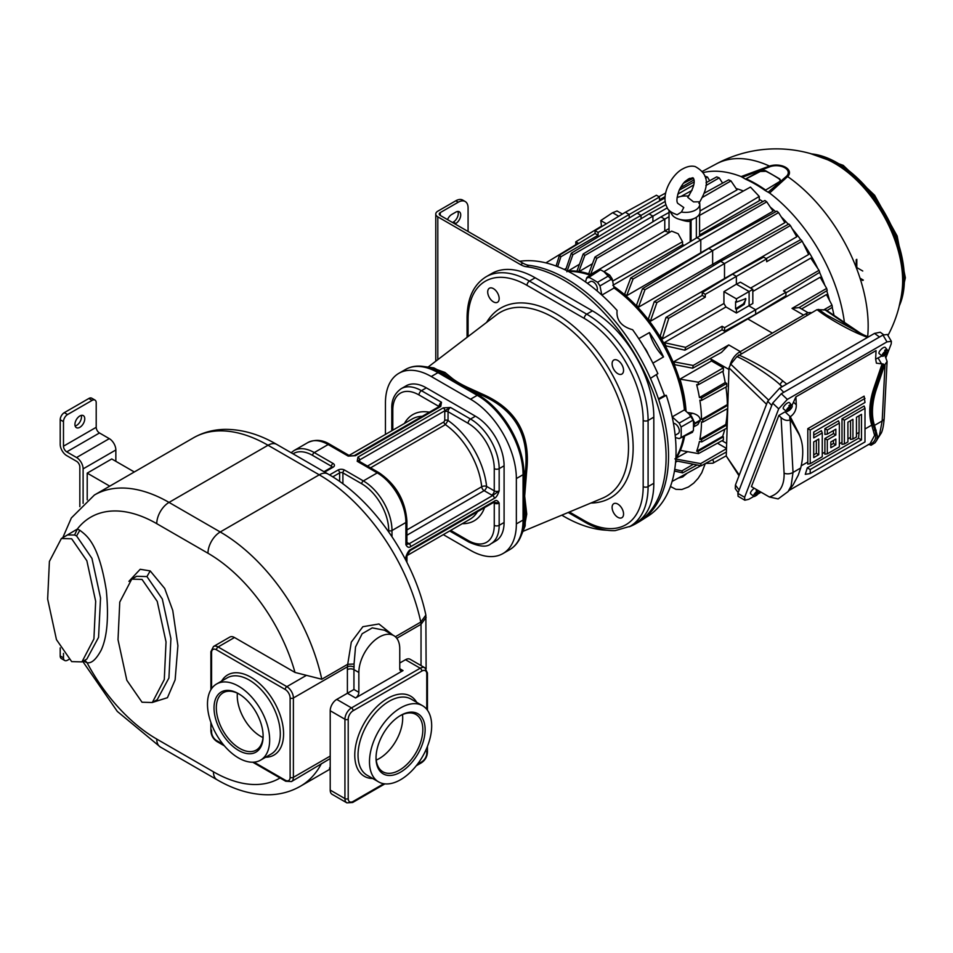 <?xml version="1.0" encoding="UTF-8"?>
<svg xmlns="http://www.w3.org/2000/svg" width="953" height="953" viewBox="0 0 953 953"><rect width="100%" height="100%" fill="white"/><g stroke="black" fill="none" stroke-linecap="round" stroke-linejoin="round"><path stroke-width="1.43" d="M656.379 374.577L664.491 395.495L666.29 395.328A144.26 83.292 60 0 1 676.046 451.234A144.26 83.292 60 0 1 647.933 516.204L640.356 521.029A144.642 83.507 60 0 1 638.581 522.101L636.127 523.519A144.642 83.507 60 0 1 629.278 526.783M666.29 395.328L658.666 399.533A144.642 83.507 60 0 1 640.356 521.029M468.078 231.496L468.078 207.873A13.89 8.017 120 0 0 465.207 201.524A13.89 8.017 120 0 0 458.262 202.203L440.262 212.602A3.467 2.001 0 0 0 439.25 214.02A3.467 2.001 0 0 0 440.262 215.438L522.971 263.183A23.146 13.366 -120 0 0 528.939 265.327A144.642 83.507 -120 0 1 650.446 378.365A144.642 83.507 60 0 1 658.666 399.533M528.939 265.327L526.485 266.745A144.642 83.507 60 0 1 649.398 382.987A144.642 83.507 60 0 1 636.127 523.519M606.954 530.237A144.642 83.507 60 0 1 561.805 515.168M519.695 261.289A144.26 83.292 60 0 1 617.079 310.416C616.15 320.065 621.32 326.51 632.613 329.726A144.26 83.292 60 0 1 657.868 373.636L650.446 378.365M568.274 271.414A112.823 65.138 60 0 1 590.193 275.286M644.073 347.13A15.462 8.922 60 0 1 648.207 354.302M638.748 338.66L649.458 332.573A33.689 19.441 -120 0 0 663.514 356.922L652.888 363.141M663.514 356.922A112.597 65.007 -120 0 0 649.458 332.573M681.121 436.939A124.378 71.809 -120 0 0 681.216 432.019A124.378 71.809 -120 0 0 681.121 426.98L679.179 423.096L672.175 416.89L684.409 409.873L691.437 416.104L693.379 419.987A124.974 72.154 60 0 1 693.498 425.419A124.974 72.154 60 0 1 693.379 430.708L679.179 438.594L675.391 437.582M601.855 295.085L599.973 285.912L597.579 282.302L609.777 275.179L612.16 278.788L614.054 288.009A112.823 65.138 60 0 1 684.409 409.873M614.054 288.009L601.855 295.108M597.579 282.302A124.378 71.809 -120 0 0 588.954 277.323L586.56 278.169L587.179 277.24L598.722 269.747M586.56 278.169L585.547 281.957M587.417 283.303L590.372 281.6A5.789 3.335 60 0 1 594.839 283.148A5.789 3.335 60 0 1 597.364 288.973A5.789 3.335 60 0 1 596.947 290.796M609.777 275.179A124.974 72.154 60 0 0 600.485 269.818L588.954 277.323M600.485 269.818L598.103 270.676M567.404 270.974A112.633 65.03 60 0 1 591.182 274.643M684.552 436.355A112.633 65.03 60 0 1 675.832 458.774M613.708 286.353A112.633 65.03 60 0 1 685.672 410.981M683.492 436.891A112.823 65.138 60 0 1 675.88 457.809M692.557 432.269L679.179 438.594M673.437 423.287A5.789 3.335 60 0 1 675.224 423.835A5.789 3.335 60 0 1 679.012 428.933A5.789 3.335 60 0 1 678.119 433.579L675.165 435.283M693.379 419.987L681.121 426.98M691.437 432.34L693.379 430.708M617.83 517.312A8.1 4.682 -120 0 0 621.88 517.717A8.1 4.682 -120 0 0 623.119 511.225A8.1 4.682 -120 0 0 617.83 504.089A8.1 4.682 -120 0 0 613.78 503.684A8.1 4.682 -120 0 0 612.541 510.177A8.1 4.682 -120 0 0 617.83 517.312M617.83 373.683A8.1 4.682 -120 0 0 621.88 374.076A8.1 4.682 -120 0 0 623.119 367.584A8.1 4.682 -120 0 0 617.83 360.448A8.1 4.682 -120 0 0 613.78 360.055A8.1 4.682 -120 0 0 612.541 366.536A8.1 4.682 -120 0 0 617.83 373.683M493.44 301.863A8.1 4.682 -120 0 0 497.49 302.268A8.1 4.682 -120 0 0 498.729 295.775A8.1 4.682 -120 0 0 493.44 288.64A8.1 4.682 -120 0 0 489.389 288.235A8.1 4.682 -120 0 0 488.139 294.727A8.1 4.682 -120 0 0 493.44 301.863M458.262 202.203L455.808 200.785L437.808 211.185A6.945 4.003 0 0 0 435.771 214.02A6.945 4.003 0 0 0 437.808 216.855L520.517 264.6A23.146 13.366 60 0 0 526.485 266.745M630.112 526.318L635.842 523.006A86.783 50.104 -120 0 0 653.818 483.278L653.818 417.152A86.783 50.104 -120 0 0 592.456 310.857L535.181 277.788A86.783 50.104 -120 0 0 491.784 273.487L486.054 276.799A86.783 50.104 60 0 1 529.451 281.099L586.726 314.168A86.783 50.104 60 0 1 648.088 420.452L648.088 486.59A86.783 50.104 60 0 1 630.112 526.318L615.15 530.63C605.524 531.047 595.47 528.236 584.987 522.184A3.467 2.001 -60 0 1 584.272 520.6L569.382 511.999M455.808 200.785A13.89 8.017 -60 0 1 462.753 200.106L465.207 201.524M454.986 223.943L455.808 223.467L453.354 222.049A6.945 4.003 120 0 0 457.833 211.459M453.354 222.049L452.532 222.525M447.529 219.631A6.945 4.003 120 0 1 451.722 214.485L455.808 212.126A6.945 4.003 120 0 1 459.286 211.78A6.945 4.003 120 0 1 460.347 217.344A6.945 4.003 120 0 1 455.808 223.467M431.268 367.536L444.92 372.432L452.592 378.686C456.57 381.724 461.728 384.702 468.054 387.609L482.79 394.292C516.026 408.932 530.666 434.294 526.735 470.401L524.674 496.132L526.735 514.12L524.138 528.391M422.965 366.405A64.339 37.143 60 0 1 439.202 372.325A3.467 2.001 120 0 0 437.975 372.647A64.804 37.417 60 0 0 405.573 369.442C410.707 366.536 416.509 365.523 422.965 366.405L433.889 367.894L442.74 372.635L450.817 379.032L466.851 388.288L482.015 395.304C514.775 409.838 529.26 434.925 525.46 470.568L523.733 496.823L525.46 515.907L525.139 525.949L520.969 536.146A64.339 37.143 60 0 0 523.959 519.135A3.467 2.001 180 0 1 523.066 520.04L523.066 474.689A3.467 2.001 180 0 0 523.959 473.784L523.959 487.197A3.467 1.429 -176.8 0 1 525.151 486.506M443.3 534.633L470.532 550.357A64.804 37.417 -120 0 0 502.934 553.574A64.804 37.417 -120 0 0 516.359 523.912L516.359 478.561A64.804 37.417 -120 0 0 470.532 399.2L431.268 376.518A64.804 37.417 -120 0 0 398.866 373.314A64.804 37.417 -120 0 0 385.441 402.976L385.441 434.425M426.348 387.859L421.44 390.694A40.502 23.384 -120 0 0 401.201 388.681L406.109 385.846A40.502 23.384 60 0 1 426.348 387.859L475.452 416.199A40.502 23.384 60 0 1 504.089 465.803L504.089 522.494A40.502 23.384 60 0 1 495.691 541.03L490.783 543.865A40.502 23.384 -120 0 0 499.169 525.329L499.169 503.124C497.776 500.492 496.168 499.849 494.333 501.195L410.743 549.452C408.908 550.226 407.288 552.728 405.895 556.969L405.895 560.328M350.001 455.975A3.467 2.001 120 0 0 349.954 455.951A3.467 2.001 120 0 0 348.214 456.118L355.493 455.689L440.751 406.466L441.489 402.261A3.467 2.001 120 0 0 439.035 406.514L418.986 394.947A37.024 21.383 -120 0 0 392.803 410.064L392.803 430.172M391.993 536.658L391.993 530.523A40.502 23.384 -120 0 0 363.355 480.92L377.257 472.891A40.502 23.384 60 0 1 405.895 522.494L405.895 544.687L409.099 543.782L492.701 495.524A2.311 1.334 60 0 1 494.333 498.359C496.168 497.585 497.776 495.084 499.169 490.843A3.467 2.001 180 0 1 494.262 490.843L494.262 468.638A37.024 21.383 -120 0 0 468.078 423.287L448.041 411.708A3.467 2.001 -60 0 1 450.495 407.467L443.205 407.884L357.947 457.106L357.22 461.312A3.467 2.001 -60 0 1 358.947 461.145L378.996 472.712A3.467 2.001 120 0 0 377.257 472.891L357.22 461.312L359.591 459.942A2.311 1.334 -120 0 0 357.947 457.106M388.717 531.869L388.717 530.523A2.311 1.334 0 0 0 391.993 530.523L405.895 522.494A3.467 2.001 180 0 0 406.919 521.077L406.919 543.27A3.467 2.001 180 0 1 405.895 544.687C407.288 547.332 408.908 547.975 410.743 546.617L494.333 498.359M426.122 617.425L421.035 624.286L421.035 665.563M405.49 659.714A9.256 5.349 -60 0 1 410.124 659.262L424.847 667.767A9.256 5.349 120 0 0 420.213 668.22L405.49 659.714L399.76 663.026M395.364 636.759L420.785 622.083L421.035 624.286L421.035 621.94M403.036 670.578A4.634 2.668 -60 0 1 400.725 670.817A4.634 2.668 -60 0 1 399.76 668.696L399.76 648.85A28.924 16.701 120 0 0 393.768 635.615A28.924 16.701 120 0 0 371.479 643.358A28.924 16.701 120 0 0 358.852 672.473L358.852 692.307A4.634 2.668 -60 0 1 355.576 697.977L403.036 670.578L399.76 668.696M330.214 790.097L344.938 798.602A9.256 5.349 120 0 0 346.856 802.843L332.132 794.337A9.256 5.349 -60 0 1 330.214 790.097L330.214 710.735A9.256 5.349 -60 0 1 336.754 699.395L347.392 693.26L355.576 697.977M431.673 725.852A43.969 25.386 120 0 0 422.56 705.72A43.969 25.386 120 0 0 388.681 717.502A43.969 25.386 120 0 0 369.49 761.757A43.969 25.386 120 0 0 378.591 781.889A43.969 25.386 120 0 0 412.482 770.107A43.969 25.386 120 0 0 431.673 725.852M376.03 757.98A34.713 20.037 120 0 0 400.582 772.144A34.713 20.037 120 0 0 425.121 729.629A34.713 20.037 120 0 0 400.582 715.465A34.713 20.037 120 0 0 376.03 757.98M376.042 757.301A33.093 19.108 120 0 0 382.892 771.799A33.093 19.108 120 0 0 408.384 762.936A33.093 19.108 120 0 0 422.834 729.629A33.093 19.108 -60 0 0 415.984 714.488A33.093 19.108 -60 0 0 399.998 715.798M376.232 760.077A33.093 19.108 120 0 0 402.702 718.014A33.093 19.108 120 0 0 402.5 714.583M253.986 762.15L285.209 780.173A2.311 1.334 120 0 0 285.697 781.234L291.475 781.579L330.214 758.564M229.852 637.057A9.256 5.349 60 0 1 234.486 637.509L218.118 646.968A9.256 5.349 -120 0 0 213.496 646.503L229.852 637.057M392.827 635.067L378.949 623.977L362.867 626.705L351.3 642.119L347.714 664.277L321.78 679.239L295.001 672.449L234.486 637.509M393.768 635.615L384.464 630.231L372.278 627.872L362.152 633.733L355.529 646.968L354.051 664.038L347.714 664.277L347.523 666.731A4.634 2.382 -175.1 0 1 354.051 667.136A28.924 16.701 120 0 0 353.944 669.637L353.944 689.484L347.392 693.26L347.392 669.637A4.634 2.668 180 0 1 353.944 669.637L358.852 672.473M269.663 740.028A43.969 25.386 -120 0 0 250.472 695.773A43.969 25.386 -120 0 0 216.593 683.992A43.969 25.386 -120 0 0 207.48 704.124A43.969 25.386 -120 0 0 226.671 748.379A43.969 25.386 -120 0 0 260.562 760.149A43.969 25.386 -120 0 0 269.663 740.028M214.032 707.9A34.713 20.037 -120 0 0 238.572 750.416A34.713 20.037 -120 0 0 263.123 736.24A34.713 20.037 -120 0 0 238.572 693.724A34.713 20.037 -120 0 0 214.032 707.9M239.155 694.07A33.093 19.108 60 0 0 223.169 692.748A33.093 19.108 60 0 0 216.319 707.9A33.093 19.108 -120 0 0 230.769 741.208A33.093 19.108 -120 0 0 256.262 750.071A33.093 19.108 -120 0 0 263.111 735.573M237.38 693.176A33.093 19.108 -120 0 0 237.261 695.809A33.093 19.108 -120 0 0 263.004 737.551M83.423 661.048L87.057 662.716C91.452 663.622 96.158 659.428 101.185 650.125C107.153 637.212 108.868 617.318 106.319 590.443C98.838 543.841 87.14 535.86 79.838 530.285L77.312 529.07L64.768 536.539M152.504 702.409L167.43 697.703L175.126 679.882L177.901 645.681L172.755 610.444L164.714 588.477L150.205 570.907L140.186 569.286L128.917 581.33M280.027 777.97A131.907 76.157 -120 0 1 213.436 771.799L156.757 739.075A131.907 76.157 -120 0 1 87.057 662.716L84.865 660.215M330.214 768.666L329.464 768.237L330.214 766.831M420.785 622.083L425.86 615.09C414.114 558.982 373.254 499.551 327.915 473.963A17.357 10.018 120 0 0 319.243 474.82A149.264 86.175 60 0 1 420.785 622.083M87.211 499.872L87.211 473.129L111.751 458.953L134.313 471.973M83.114 503.375L83.114 468.876A9.256 5.349 -120 0 0 76.574 457.535L66.746 451.865A4.634 2.668 60 0 1 63.482 446.195L63.482 421.631A5.789 3.335 120 0 1 67.568 414.543L92.119 400.379A5.789 3.335 120 0 1 95.014 400.093A5.789 3.335 120 0 1 96.205 402.738L96.205 427.301L63.482 446.195M115.849 461.312L115.849 449.971A9.256 5.349 -120 0 0 109.297 438.642L99.481 432.972A4.634 2.668 60 0 1 96.205 427.301M87.211 473.129L109.762 486.149M79.838 506.651L79.838 466.982A4.634 2.668 -120 0 0 76.574 461.312L66.746 455.641A9.256 5.349 60 0 1 60.206 444.312L60.206 419.749A5.789 3.335 -60 0 1 64.292 412.661L67.568 414.543M64.292 412.661L88.843 398.485A5.789 3.335 -60 0 1 91.738 398.199L95.014 400.093M74.93 424.466A6.945 4.003 120 0 0 76.371 427.647A6.945 4.003 120 0 0 81.72 425.788A6.945 4.003 120 0 0 84.757 418.796A6.945 4.003 120 0 0 83.316 415.615A6.945 4.003 120 0 0 77.967 417.485A6.945 4.003 120 0 0 74.93 424.466M75.144 425.991A6.945 4.003 120 0 0 81.481 416.914A6.945 4.003 120 0 0 81.267 415.389M64.673 660.477L61.409 658.594A5.789 3.335 -60 0 1 60.206 655.938L63.482 657.832A5.789 3.335 120 0 0 64.673 660.477A5.789 3.335 120 0 0 67.568 660.191L68.759 659.5M63.482 657.832L63.482 653.377M60.206 655.938L60.206 647.897M354.051 664.038L354.051 667.136M79.838 530.285L76.574 535.955L74.596 535.014L67.544 534.943L61.373 538.505L49.401 561.46L47.65 599.092L56.465 639.654L71.666 661.608L81.946 661.894L93.918 638.939L95.669 601.295L86.854 560.745L71.666 538.79L61.373 538.505M142.021 579.412L131.74 579.126L119.768 602.082L118.017 639.725L126.832 680.275L142.021 702.23L152.313 702.516L164.285 679.56L166.036 641.929L157.221 601.367L142.021 579.412M294.012 450.566L307.914 442.537A40.502 23.384 60 0 1 328.166 444.539L348.214 456.118L350.049 455.987L329.905 444.372A3.467 2.001 120 0 0 328.166 444.539L314.264 452.58A40.502 23.384 -120 0 0 294.012 450.566L291.13 452.723M355.493 455.689A2.311 1.334 60 0 0 354.337 455.582L439.952 406.073L441.489 402.261L421.44 390.694A3.467 2.001 -60 0 0 418.986 394.947M439.595 406.359A2.311 1.334 60 0 1 440.751 406.466M406.919 562.33L406.979 555.194L405.895 556.969A3.467 2.001 0 0 0 406.919 555.551A3.467 2.001 0 0 0 406.907 555.385M494.333 501.195A2.311 1.334 -120 0 1 493.857 502.255L410.255 550.512A2.311 1.334 -120 0 0 410.743 549.452M450.662 530.38L468.078 540.446A37.024 21.383 -120 0 0 494.262 525.329L494.262 503.124A3.467 2.001 0 0 0 499.169 503.124L493.857 502.255M475.452 416.199L470.532 419.034L450.495 407.467L444.848 410.719A2.311 1.334 -120 0 0 443.205 407.884M406.919 529.928L481.682 486.757A3.467 2.001 -120 0 0 484.124 490.652A3.467 2.001 -60 0 0 486.578 486.399A3.467 1.739 -5.8 0 0 481.682 486.757A57.859 33.403 -120 0 0 445.408 424.633L448.041 420.487A61.326 35.404 60 0 1 486.578 486.399L494.262 490.843A3.467 2.001 -60 0 1 491.808 495.095A6.945 4.003 180 0 0 492.701 495.524L499.169 490.843L499.169 468.638A40.502 23.384 -120 0 0 470.532 419.034A3.467 2.001 -60 0 0 468.078 423.287M406.955 543.579A3.467 2.001 120 0 0 408.349 543.27A6.945 4.003 180 0 1 409.099 543.782A2.311 1.334 60 0 1 410.743 546.617M686.053 411.327A111.227 64.22 -120 0 0 679.977 379.127L711.486 360.949L723.387 367.822L698.43 382.224L679.977 379.127M710.676 358.328L710.89 359.031A111.989 64.661 60 0 1 711.486 360.949M740.314 351.609L728.759 344.938L721.481 352.407L692.64 368.203L674.891 364.713A111.227 64.22 -120 0 0 673.676 361.795L747.807 318.921A113.038 65.257 -120 0 0 747.664 318.564M664.277 342.663A111.227 64.22 60 0 1 666.076 345.927L684.885 350.18L685.624 347.345L664.277 342.663L725.948 306.961A112.728 65.09 60 0 0 723.935 303.495L662.18 339.042L668.803 318.207L665.98 317.432L660.262 335.849A111.227 64.22 60 0 1 662.18 339.042M724.745 278.884A113.038 65.257 -120 0 0 724.506 278.562L650.315 321.328L656.903 302.577L654.246 301.708L648.397 318.826A111.227 64.22 60 0 1 650.315 321.328M713.737 265.542A113.038 65.257 -120 0 0 712.641 264.35L638.462 307.211L645.002 289.676L642.501 288.711L636.533 305.174A111.227 64.22 60 0 1 638.462 307.211M701.098 253.081A113.038 65.257 -120 0 0 700.777 252.795L626.597 295.764L633.078 279.003L630.743 277.942L624.668 294.132A111.227 64.22 60 0 1 626.597 295.764M684.361 245.338L682.551 244.778L612.803 285.328M669.03 232.58A113.038 65.257 -120 0 0 664.777 230.983L590.586 274.464L596.828 258.358L594.982 257.012L588.668 273.868M592.468 263.707L579.174 271.545M579.436 264.279L568.25 270.926M566.165 268.353L564.307 269.473M675.582 462.217L677.488 461.157M676.296 458.071L687.649 451.71M693.486 426.968L695.035 423.108L689.043 413.983M693.558 426.932L697.894 424.561L700.205 420.13C700.05 416.854 697.477 414.555 692.497 413.245L687.339 412.47M679.977 450.328L698.43 453.616L698.025 451.436L696.667 451.21A124.879 72.094 -120 0 0 699.419 441.501L701.718 441.882L701.468 439.607L699.859 439.357A124.879 72.094 -120 0 0 701.491 421.905L702.802 422.119L702.802 419.713L701.491 419.511A124.879 72.094 -120 0 0 699.859 400.177L701.468 400.451L701.718 397.889L699.419 397.532A124.879 72.094 -120 0 0 696.667 384.631L698.025 384.869L698.43 382.224M724.756 429.267A125.343 72.368 60 0 1 722.648 436.367L723.387 436.784L723.387 439.952L698.43 453.616M727.33 408.694A125.343 72.368 60 0 1 725.781 424.466L726.734 425.014L726.734 428.183L701.718 441.882M725.924 387.049A125.343 72.368 60 0 1 727.342 404.584L727.842 404.87M722.827 371.289A125.343 72.368 60 0 1 725.209 382.57L726.734 383.451L726.734 386.608L701.468 400.451M723.387 367.822L723.387 370.991L698.025 384.869M723.387 436.784L698.025 451.436M696.667 451.21L722.648 436.367M726.734 425.014L701.468 439.607M699.859 439.357L725.781 424.466M727.723 408.48L702.802 422.119M727.83 405.263L702.802 419.713M701.491 419.511L727.342 404.584M726.734 383.451L701.718 397.889M699.419 397.532L725.209 382.57M730.189 364.773A13.89 8.017 -60 0 1 739.361 352.169L805.63 313.906A13.89 8.017 -60 0 1 811.599 312.798M861.988 334.229L825.977 309.975L817.078 309.63L736.943 356.577L730.737 364.165L728.974 367.882L726.269 456.058L739.004 475.738M883.598 334.67L880.227 332.228L874.52 333.407L779.721 388.133L767.713 401.249L735.43 485.029L735.287 488.651L738.17 492.606M891.389 341.341L887.362 334.491L882.954 335.027L781.293 393.72L772.645 403.155L737.872 493.392L738.098 496.31L744.841 500.206L744.615 497.275L778.684 408.837L787.345 399.402L886.981 341.877L891.389 341.341L891.222 343.878L886.04 357.315M761.09 492.213L757.921 494.035M753.823 496.418L748.855 499.277L744.841 500.206M791.919 405.585L795.874 396.877L876.057 350.585L875.628 359.019L876.415 363.188L883.467 364.07L884.515 365.344L887.088 361.413L884.837 355.255M786.201 411.16L778.851 415.46L751.429 486.626L769.369 496.989L778.136 498.919L788.119 491.545L793.11 484.898L798.28 475.13L800.711 467.994A58.324 33.677 120 0 0 798.566 433.603L789.68 418.212L789.787 417.045L789.68 418.212M881.978 355.922L875.628 359.174M756.765 491.212L757.242 489.985A4.062 1.406 134.9 0 0 756.742 490.211A4.062 1.406 134.9 0 0 756.194 490.569L756.932 491.403A3.967 1.37 134.9 0 0 753.752 496.37L750.654 493.797A4.336 1.501 -45.1 0 1 751.19 491.379A4.336 1.501 -45.1 0 1 754.264 488.27M789.513 406.24L790.001 404.977A4.062 1.406 134.9 0 0 789.477 405.239A4.062 1.406 134.9 0 0 788.929 405.597L789.68 406.431A3.967 1.37 134.9 0 0 786.499 411.398L783.39 408.825A4.336 1.501 -45.1 0 1 784.093 406.169A4.336 1.501 -45.1 0 1 787.476 403A4.336 1.501 -45.1 0 1 789.513 402.69L792.098 405.787A3.967 1.37 134.9 0 0 790.74 405.811L789.942 407.896L789.346 407.3M885.242 350.978L885.73 349.715A4.062 1.406 134.9 0 0 885.206 349.977A4.062 1.406 134.9 0 0 884.658 350.323L885.408 351.157A3.967 1.37 134.9 0 0 882.228 356.136L879.119 353.563A4.336 1.501 -45.1 0 1 879.822 350.907A4.336 1.501 -45.1 0 1 883.205 347.738A4.336 1.501 -45.1 0 1 885.254 347.416L887.827 350.525A3.967 1.37 134.9 0 0 886.469 350.549L885.671 352.622L885.075 352.026M810.205 473.57L810.205 469.519L861.488 439.917L861.488 414.364L856.449 417.271L856.449 437.01L852.935 439.035L852.935 419.296L847.908 422.203L847.908 441.942L844.394 443.967L844.394 420.178L841.999 418.796L864.121 406.014L864.99 408.289L864.99 441.942L810.205 473.57L805.273 474.344L807.286 467.828L858.558 438.225L859.082 432.4L856.449 433.925M841.999 418.796L841.999 442.275L839.355 443.8M827.299 439.917L835.852 434.985L835.852 429.172L827.299 434.103L827.299 430.053L824.905 428.659L838.485 420.821L839.355 423.084L839.355 446.874L827.299 453.831L827.299 439.917L824.905 438.535L833.446 433.591L833.446 430.553M824.905 428.659L824.905 434.473L827.299 434.103M824.905 438.535L824.905 452.139L822.26 453.664M813.719 435.116L821.391 430.685L822.26 432.96L822.26 456.749L810.205 463.706L810.205 430.053L807.81 428.659L864.121 396.15L864.99 402.476L813.719 432.078L813.719 437.892L822.26 432.96M807.81 428.659L807.81 462.014L801.211 465.814M795.874 396.877L796.303 404.822C796.374 409.85 794.373 413.828 790.299 416.747L797.887 431.566A59.825 34.546 -60 0 1 800.496 437.868M789.072 490.438L870.137 443.633L874.604 435.426L871.733 425.098A59.825 34.546 -60 0 1 874.044 387.597L882.144 363.724M864.99 428.993L871.733 425.098A1.156 0.834 -18.1 0 1 873.091 424.74L874.794 429.827C877.165 437.439 875.354 442.359 869.374 444.574L871.066 445.265L875.033 442.788L881.358 432.912L879.5 435.021L882.168 420.964L885.003 365.047M868.159 444.551L869.374 444.574M873.091 424.74A58.717 33.903 -60 0 1 875.354 387.942L876.629 388.526A58.324 33.677 120 0 0 874.497 425.395L877.451 436.2L876.724 440.381L879.5 435.021M876.629 388.526L884.515 365.344M876.724 440.381L875.033 442.788M852.935 439.035L850.469 439.416L850.541 437.344L847.908 438.856M844.394 443.967L841.928 444.36L841.999 442.275M827.299 453.831L824.833 454.224L824.905 452.139M810.205 463.706L807.739 464.087L807.81 462.014M790.692 419.499L790.192 419.796C787.19 421.071 784.164 420.333 781.091 417.569L778.851 415.46M790.192 419.796L793.027 472.426L791.073 486.078L788.119 491.545M810.205 430.053L864.99 398.414M818.758 454.712L813.719 457.619L813.719 441.942L818.758 439.035L818.758 454.712L816.352 453.33L813.719 454.855M816.352 440.417L816.352 453.33M835.852 434.985L833.446 433.591M827.299 430.053L839.355 423.084M835.852 444.848L830.813 447.755L830.813 441.942L835.852 439.035L835.852 444.848L833.446 443.467L830.813 444.991M833.446 440.417L833.446 443.467M844.394 420.178L864.99 408.289M810.205 469.519L807.286 467.828M861.488 439.917L858.558 438.225M859.082 415.746L859.082 432.4M850.541 420.69L850.541 437.344M757.254 489.949L757.992 490.783L757.194 492.868L756.599 492.272M755.324 494.964L756.11 495.667A3.967 1.37 134.9 0 0 759.481 491.283M753.752 496.37A3.967 1.37 134.9 0 0 755.05 496.287L755.491 493.845M756.11 495.667L757.611 493.189L756.372 492.856M757.194 492.868L757.897 492.463L757.611 493.189M756.325 492.999L756.92 493.594M756.932 491.403L755.848 494.202M786.499 411.398A3.967 1.37 134.9 0 0 787.797 411.315L788.238 408.873M790.001 404.977L790.74 405.811M788.06 409.993L788.858 410.695A3.967 1.37 134.9 0 0 792.098 405.787M789.68 406.431L788.596 409.23M788.858 410.695L790.359 408.218L789.12 407.884M789.942 407.896L790.633 407.491L790.359 408.218M789.06 408.027L789.656 408.623M882.228 356.136A3.967 1.37 134.9 0 0 883.526 356.041L883.967 353.611M885.73 349.715L886.469 350.549M883.788 354.73L884.587 355.433A3.967 1.37 134.9 0 0 887.827 350.525M885.408 351.157L884.324 353.968M884.587 355.433L886.087 352.944L884.849 352.61M885.671 352.622L886.361 352.217L886.087 352.944M884.789 352.753L885.385 353.349M738.551 354.969C752.572 360.651 775.015 374.076 783.104 381.176L786.725 384.095M867.516 337.445L862.465 335.361C850.171 330.691 826.906 317.73 817.078 309.63M736.943 356.577C749.904 362.259 773.348 377.936 780.293 385A3.467 2.299 -51.1 0 1 783.104 381.176M730.737 364.165L768.344 399.843M766.546 404.263L728.974 367.882M862.465 335.361L863.787 334.979L826.156 314.752L818.687 309.38M858.582 332.74L824.905 309.796M826.668 288.414L827.228 290.498L799.126 307.581L792.038 308.403L826.668 288.414L820.14 277.24L747.807 318.921L772.371 333.109M728.759 344.938L693.212 365.464L673.676 361.795M692.64 368.203L693.212 365.464M669.03 212.471L660.929 216.915L664.777 219.13L664.777 230.983L669.03 228.565M700.002 210.958L737.05 189.897L730.975 180.915L728.64 179.843L704.172 193.233M699.454 235.057L759.267 200.773L759.267 196.437L750.464 187.086L699.573 215.39M699.573 236.249L699.573 213.829M700.777 252.795L773.05 211.209L766.736 201.833L764.89 200.487L696.941 237.69L700.777 239.918L700.777 252.795M784.915 222.645L712.641 264.35L712.641 250.627L778.541 212.579L784.915 222.645M796.779 236.773L724.506 278.562L724.506 263.552L790.359 225.527L796.779 236.773M766.653 258.882L763.615 257.131L732.523 274.142L736.371 276.37L766.653 258.882L766.653 261.718L802.2 241.192L808.644 254.487L750.619 288.08M752.834 291.439L810.741 258.108L819.02 270.33L783.473 290.856L785.927 292.273L785.927 295.787L755.646 314.192L724.566 331.215L722.112 329.798L684.885 350.18M801.533 308.963L826.442 294.572L831.981 305.127L823.535 309.999M829.551 300.469A111.191 64.196 -120 0 0 826.727 290.796M824.762 285.09A111.191 64.196 -120 0 0 819.592 272.403M817.626 268.186A111.191 64.196 -120 0 0 803.355 243.48M800.687 239.656A111.191 64.196 -120 0 0 792.288 228.839M788.334 224.289A111.191 64.196 -120 0 0 781.365 216.998M775.742 211.757A111.191 64.196 -120 0 0 770.358 207.206M762.841 201.607A111.191 64.196 -120 0 0 759.267 199.248M743.376 191.017A111.191 64.196 -120 0 0 736.133 188.527M703.314 172.541A127.571 73.655 -120 0 1 741.136 176.591L745.532 179.164A126.701 73.155 -120 0 1 765.176 190.505L769.571 193.018A127.571 73.655 -120 0 1 844.406 322.412M689.686 178.342A127.571 73.655 -120 0 0 683.789 182.94M745.532 179.009L760.303 170.921A4.05 2.335 180 0 1 765.962 170.968L779.113 178.556A4.05 2.335 180 0 1 780.304 180.212A4.05 2.335 180 0 1 779.197 181.82L765.176 190.35M745.532 179.164L760.303 171.469L765.962 171.29A126.07 72.785 60 0 1 779.113 178.89L780.281 180.451M768.249 192.125L786.594 176.162A12.032 6.945 0 0 0 784.724 167.728A12.032 6.945 0 0 0 770.119 166.656L742.458 177.234M770.119 166.656A11.567 4.789 -108.8 0 0 769.5 166.096A126.713 73.155 -120 0 0 716.394 163.868L702.456 171.326M741.136 176.591L769.5 166.096A13.247 7.648 0 0 1 785.582 167.287A13.247 7.648 0 0 1 787.631 176.567L769.571 193.018M867.671 336.588A126.713 73.155 -120 0 0 787.631 176.567A11.567 8.136 -134.4 0 0 786.594 176.162M715.084 164.583A126.761 126.761 0 0 1 826.299 159.175L826.299 159.175A95.848 55.334 60 0 1 902.646 280.885A95.848 55.334 60 0 1 902.098 290.474L902.098 290.474A126.761 126.761 0 0 1 887.946 335.48M860.011 278.181L863.358 280.111M856.818 259.323L856.818 266.876L856.199 267.233L856.199 259.681M862.751 280.456L860.297 279.05M862.751 271.009L856.199 267.233M712.427 459.656A2.287 1.322 -120 0 1 713.547 462.086A2.287 1.322 -120 0 1 713.058 463.134A2.287 1.322 -120 0 1 712.737 463.229L705.601 463.396M700.836 465.707L672.079 481.456M697.036 464.993L682.622 472.879L681.883 470.913L693.367 464.278M681.883 470.913L674.724 469.388M674.45 471.044L682.622 472.879M826.93 310.618L832.374 307.307L831.981 305.127M833.994 315.395A124.879 72.094 -120 0 0 832.207 307.414M675.689 460.799L701.229 465.779L700.669 463.611L674.891 458.858M726.4 452.008L701.229 465.779M726.496 448.696L700.669 463.611M726.508 448.422L717.466 443.205L726.508 448.41M785.927 292.869L819.735 272.32L819.02 270.33M723.935 303.495L723.935 291.654L736.371 284.173L749.106 291.523L749.106 305.973L755.646 309.749L755.646 314.192M685.624 347.345L722.112 326.283L724.566 327.701L785.927 292.273M724.566 327.701L724.566 331.215M722.112 326.283L722.112 329.798M732.523 274.142L702.242 292.559L705.291 294.31L736.371 276.37L736.371 284.173L740.41 282.183L752.834 289.367L752.834 303.471L736.407 313.001L725.948 306.961M752.834 289.367L736.407 298.849L736.407 302.137L745.818 298.646L744.245 304.329L736.407 309.32L736.407 313.001M736.407 309.32L735.585 308.843L743.423 303.852L745.746 299.778L745.365 298.492M723.935 291.654L736.407 298.849M735.585 308.843L735.585 301.66L736.407 302.137M705.291 294.31L705.291 297.145L668.803 318.207M702.242 292.559L702.242 295.394L705.291 297.145M702.242 295.394L665.98 317.432M766.129 258.585L800.842 239.584L802.2 241.192M790.359 225.527L788.834 224.003L720.659 261.336L724.506 263.552L656.903 302.577M720.659 261.336L654.246 301.708M778.541 212.579L776.862 211.137L708.806 248.399L712.641 250.627L645.002 289.676M708.806 248.399L642.501 288.711M633.078 279.003L766.736 201.833M696.941 237.69L630.743 277.942M671.115 212.09A14.462 8.351 0 0 0 672.949 215.831A14.462 8.351 180 0 0 675.332 217.653A14.462 8.351 180 0 0 678.488 219.035C685.743 221.465 689.65 222.061 690.198 220.798L691.08 220.369L691.08 241.252M691.08 220.369L693.427 218.761A14.462 8.351 180 0 0 700.026 211.59L699.776 204.037A14.224 8.208 180 0 1 681.431 212.042L677.154 214.735C671.174 212.674 667.755 210.089 666.897 206.992C660.048 193.84 672.997 173.696 682.67 168.943C687.327 166.358 691.521 165.572 695.237 166.596C713.666 176.603 705.089 192.506 698.918 203.37M669.077 210.22L672.949 215.831M677.083 197.605A14.224 8.208 180 0 1 688.614 196.175M681.431 212.042L683.777 207.504L677.702 203.299C676.273 201.297 676.844 196.747 679.418 189.659C684.385 180.736 685.314 181.535 688.447 178.973L692.891 177.734L693.844 179.152C695.059 183.155 693.022 189.206 687.721 197.331L693.522 201.881L699.168 201.81A14.224 8.208 180 0 1 699.776 204.037M678.488 219.035A14.462 8.351 0 0 0 693.427 218.761M612.803 281.933L612.803 280.992L682.551 241.764L682.551 244.778M682.551 241.764L678.155 233.747L671.651 231.126L603.928 271.676M603.94 271.676L612.803 280.992M699.573 231.817L759.267 196.437M596.828 258.358L669.03 216.676M702.468 197.366L730.975 180.915M660.929 216.915L594.982 257.012M705.899 185.549L719.217 177.866L722.6 183.155M665.968 204.669L649.076 213.925L652.912 216.14L652.912 221.787M578.733 271.808L584.856 255.428L667.338 207.814M687.673 196.068L689.4 195.079M719.217 177.866L716.716 176.877L706.03 182.726M681.061 196.401L691.997 190.421M649.076 213.925L583.176 253.986L576.803 271.605M584.856 255.428L583.176 253.986M705.554 178.128L707.471 177.02L709.651 180.748M665.099 197.879L637.212 213.15L641.047 215.366L641.047 218.797M566.868 271.76L572.872 254.725L665.254 201.393M677.738 194.186L693.796 184.918M707.471 177.02L704.803 176.138M679.191 190.159L694.129 181.975M637.212 213.15L571.347 253.188L565.594 270.08M572.872 254.725L571.347 253.188M659.464 196.997L656.426 195.246L625.347 212.257L629.183 214.485L659.464 196.997L659.464 199.832L665.182 196.532M680.406 187.753L694.01 179.891M625.347 212.257L595.065 230.674L598.103 232.425L629.183 214.485L629.183 218.023M557.66 266.637L560.876 256.75L559.518 255.118L556.087 266.03M598.103 232.425L598.103 235.26L560.876 256.75M598.103 235.26L595.065 233.509L595.065 230.674M595.065 233.509L559.518 255.118M618.759 216.26L612.612 212.71L600.771 220.548L606.382 223.788M600.771 220.548L601.581 226.707M601.581 226.111L575.791 241.8L578.245 243.218L545.89 262.885M575.791 244.707L575.791 241.8M612.612 212.71L617.056 210.97L622.392 214.056M658.952 196.699L665.706 192.994M683.527 183.238L693.498 178.259M658.416 398.807L664.491 395.495M679.179 423.096L691.437 416.104M468.078 336.552L468.078 319.362A83.316 48.103 60 0 1 526.997 285.352L584.272 318.421A83.316 48.103 60 0 1 643.18 420.452L643.18 486.59A83.316 48.103 60 0 1 584.272 520.6M486.578 322.436A109.631 63.291 60 0 1 573.742 326.402A109.631 63.291 60 0 1 633.149 447.731A109.631 63.291 60 0 1 590.848 503.041M653.818 483.278L648.088 486.59A3.467 2.001 180 0 1 643.18 486.59M653.818 417.152L648.088 420.452A3.467 2.001 180 0 1 643.18 420.452M592.456 310.857L586.726 314.168A3.467 2.001 120 0 0 584.272 318.421M535.181 277.788L529.451 281.099A3.467 2.001 120 0 0 526.997 285.352M486.054 276.799C473.522 284.673 467.196 298.384 467.065 317.945A3.467 2.001 0 0 0 468.078 319.362M437.808 216.855L437.808 359.662M440.262 212.602L440.262 215.438M522.971 263.183L520.517 264.6M428.064 367.096L496.549 314.824A106.176 61.302 60 0 1 579.567 338.065A106.176 61.302 60 0 1 628.504 447.588A106.176 61.302 60 0 1 602.427 498.216L522.911 531.381M468.054 387.609A3.467 1.429 116.8 0 1 466.851 388.288L478.466 394.995A64.339 37.143 60 0 1 523.959 473.784L525.46 470.568L526.735 470.401M525.151 504.363A3.467 2.502 175.8 0 0 523.959 505.721L523.959 519.135L525.46 515.907A3.467 3.026 166.2 0 1 526.735 514.12M523.733 496.823A3.467 2.001 180 0 1 524.674 496.132M452.592 378.686A3.467 2.502 124.2 0 1 450.817 379.032L439.202 372.325L442.74 372.635A3.467 3.026 133.8 0 0 444.92 372.432M482.79 394.292L482.015 395.304L478.466 394.995A3.467 2.001 120 0 0 477.239 395.328L437.975 372.647L431.268 376.518M470.532 399.2L477.239 395.328A64.804 37.417 60 0 1 523.066 474.689L516.359 478.561M516.359 523.912L523.066 520.04A64.804 37.417 60 0 1 509.641 549.702L502.934 553.574M388.717 530.523A38.18 22.05 -120 0 0 361.711 483.755A2.311 1.334 -60 0 1 363.355 480.92L344.533 470.055A4.634 2.668 180 0 0 337.993 470.055A2.311 1.334 60 0 1 339.625 472.891A2.311 1.334 180 0 1 342.901 472.891A2.311 1.334 -60 0 1 344.533 470.055M329.559 474.916L337.993 470.055M324.663 472.08L333.074 467.22A4.634 2.668 0 0 0 333.074 463.444L314.264 452.58A2.311 1.334 -60 0 0 312.62 455.415A38.18 22.05 -120 0 0 293.036 453.819M504.089 465.803L499.169 468.638A3.467 2.001 0 0 1 494.262 468.638M504.089 522.494L499.169 525.329A3.467 2.001 0 0 1 494.262 525.329M333.074 463.444A2.311 1.334 120 0 0 331.441 466.279L331.441 467.375M332.085 466.994A2.311 1.334 180 0 0 331.441 466.279L312.62 455.415M323.984 471.687L331.918 467.101A2.311 1.334 60 0 1 333.074 467.22M396.782 638.296L421.035 624.286M427.444 710.211L427.444 672.949A2.311 1.334 0 0 1 426.765 673.89L426.765 709.33L426.765 673.89A6.945 4.003 120 0 0 421.857 671.055A2.311 1.334 -120 0 0 420.213 668.22L351.49 707.9A9.256 5.349 120 0 0 344.938 719.241L330.214 710.735M336.754 699.395L351.49 707.9A2.311 1.334 -120 0 1 353.122 710.735A6.945 4.003 120 0 0 348.214 719.241A2.311 1.334 180 0 1 344.938 719.241L344.938 798.602A2.311 1.334 180 0 0 348.214 798.602A6.945 4.003 120 0 0 353.122 801.437L383.809 783.723M426.765 751.357L426.765 753.251A2.311 1.334 0 0 0 427.444 752.31L427.444 746.378M417.343 764.354L421.857 761.757A6.945 4.003 120 0 0 426.765 753.251M348.214 719.241L348.214 798.602M421.857 671.055L353.122 710.735M416.699 702.337A46.28 26.72 120 0 0 379.902 703.862A46.28 26.72 120 0 0 354.766 755.145A46.28 26.72 120 0 0 372.73 778.494M421.857 761.757A2.311 1.334 60 0 1 421.369 762.817C425.109 760.303 427.123 756.801 427.444 752.31M353.122 801.437A2.311 1.334 60 0 1 352.646 802.497L384.917 783.866M422.56 705.72L411.112 699.109A43.969 25.386 120 0 0 377.221 710.89A43.969 25.386 120 0 0 358.03 755.145A43.969 25.386 120 0 0 367.143 775.265L378.591 781.889M291.475 781.579A9.256 5.349 -120 0 0 293.393 777.338L330.214 756.086M285.209 780.173A6.945 4.003 -120 0 0 290.117 777.338A2.311 1.334 0 0 0 293.393 777.338L293.393 697.977A9.256 5.349 -120 0 0 286.853 686.648L305.937 675.629M347.392 669.637A33.558 19.37 120 0 1 347.523 666.731L293.393 697.977A2.311 1.334 0 0 1 290.117 697.977A6.945 4.003 -120 0 0 285.209 689.484A2.311 1.334 -60 0 1 286.853 686.648L218.118 646.968A2.311 1.334 -60 0 0 216.486 649.803A6.945 4.003 -120 0 0 211.578 652.626L211.578 688.685L211.578 652.626A2.311 1.334 180 0 1 210.899 651.685L210.899 689.734M223.157 744.353L216.486 740.493A6.945 4.003 -120 0 1 211.578 731.999L211.578 730.105M290.117 777.338L290.117 697.977M285.209 689.484L216.486 649.803M265.613 757.242A46.28 26.72 -120 0 0 283.577 733.881A46.28 26.72 -120 0 0 258.43 682.61A46.28 26.72 -120 0 0 221.632 681.085M216.486 740.493A2.311 1.334 120 0 0 216.962 741.553L224.408 745.854M211.578 731.999A2.311 1.334 180 0 1 210.899 731.046C211.209 735.537 213.234 739.04 216.962 741.553M260.562 760.149L271.2 754.014A43.969 25.386 -120 0 0 280.301 733.881A43.969 25.386 -120 0 0 261.11 689.638A43.969 25.386 -120 0 0 227.231 677.857L216.593 683.992M321.78 679.239A149.264 86.175 -120 0 0 220.238 531.977L169.026 502.41A149.264 86.175 -120 0 0 94.395 495.024L193.399 437.856A149.264 86.175 60 0 1 268.031 445.254L319.243 474.82L220.238 531.977A17.357 10.018 -60 0 0 207.968 553.228L156.757 523.673A131.907 76.157 -120 0 0 77.312 529.07L74.596 535.014M295.001 672.449A131.907 76.157 -120 0 0 207.968 553.228M81.946 661.894L86.854 659.059L98.552 637.378L100.541 598.031L91.953 558.387L76.574 535.955M156.757 523.673A17.357 10.018 -60 0 1 169.026 502.41L268.031 445.254A17.357 10.018 120 0 1 276.704 444.396L327.915 473.963M156.757 739.075A17.357 10.018 120 0 0 160.354 747.021L217.034 779.745C234.378 789.846 251.628 794.862 268.77 794.778C280.206 794.588 290.725 791.752 300.338 786.285A149.264 86.175 -120 0 0 321.423 763.639M213.436 771.799A17.357 10.018 120 0 0 217.034 779.745M115.849 449.971L83.114 468.876M109.297 438.642L76.574 457.535M99.481 432.972L66.746 451.865M88.843 398.485L92.119 400.379M60.206 419.749L63.482 421.631M353.944 689.484L358.852 692.307M152.313 702.516L157.221 699.681L168.919 678L170.909 638.653L162.32 599.008L146.941 576.577L136.648 576.291L131.74 579.126M150.205 570.907L146.941 576.577M332.74 476.869L339.625 472.891L339.625 481.468M361.711 483.755L342.901 472.891L342.901 483.838M392.803 410.064A3.467 2.001 180 0 1 391.79 408.646L391.79 430.756M404.441 423.454A61.326 35.404 60 0 1 429.469 412.208M422.382 416.294A57.859 33.403 -120 0 0 412.149 419.01L349.06 455.427M493.309 502.565L494.262 503.124A3.467 2.001 120 0 0 494.071 502.136M468.078 540.446A3.467 2.001 120 0 0 468.805 542.031C479.502 546.784 486.828 547.403 490.783 543.865M484.553 507.615A61.326 35.404 60 0 1 462.288 523.673M406.919 555.647L470.008 519.218A57.859 33.403 -120 0 0 477.465 511.713M406.919 542.448L408.349 543.27M359.174 461.264A2.311 1.334 180 0 1 359.674 460.847L359.674 461.562M367.477 466.065L443.943 421.905L444.765 420.487L444.765 411.708A5.789 3.335 -60 0 1 444.848 410.719L359.591 459.942A5.789 3.335 -60 0 1 359.674 460.847M444.765 420.487A2.311 1.334 0 0 1 448.041 420.487L448.041 411.708A2.311 1.334 0 0 0 444.765 411.708M491.808 495.095L484.124 490.652L406.919 535.229M370.562 467.84L445.408 424.633A2.311 1.334 60 0 1 443.943 421.905M695.035 423.728L700.205 420.904M700.205 420.13L695.035 423.108M690.127 414.603L692.497 413.245M710.89 359.031L728.926 369.442M726.662 443.419L721.981 440.727M741.386 353.337L739.361 352.169M735.43 485.029L739.147 490.104M771.763 405.454L767.713 401.249M778.684 408.837L772.645 403.155M737.872 493.392L744.615 497.275M781.293 393.72L787.345 399.402M886.981 341.877L882.954 335.027M883.467 364.07L875.354 387.942L874.044 387.597M876.176 430.172L873.484 430.148M881.358 432.912C882.681 430.172 883.634 425.36 884.193 418.486L884.193 418.486A6.945 3.764 -177.1 0 1 882.168 420.964L874.497 425.395M878.166 358.125L881.632 364.022M800.711 467.994L793.027 472.426A6.945 4.241 176.9 0 1 784.093 473.188L781.091 417.569M784.093 473.188C784.45 485.756 779.542 493.69 769.369 496.989M790.299 416.747L785.093 411.863M793.742 402.416L796.303 404.822M879.5 337.017L874.52 333.407M779.721 388.133L783.735 392.302M781.734 386.978L780.293 385L782.318 386.644M726.269 456.058L739.266 475.059M805.63 313.906L807.656 315.074M792.038 308.403L803.605 315.086M765.64 190.064A126.678 73.143 -120 0 0 746.163 178.842M900.18 302.077A95.002 54.845 -120 0 0 903.587 279.646A95.002 54.845 -120 0 0 815.291 155.041M811.682 153.921A94.978 54.833 60 0 1 904.397 279.158A94.978 54.833 60 0 1 899.346 305.758M743.423 303.852L744.245 304.329M696.345 217.32L696.345 238.059M690.198 241.788L690.198 220.798M612.16 278.788L599.973 285.912M568.202 512.5L584.987 522.184M467.065 317.945L467.065 337.326M435.771 361.211L435.771 214.02M509.641 549.702C514.727 546.7 518.503 542.186 520.969 536.146M405.573 369.442L398.866 373.314M425.86 615.09L426.122 668.839M427.444 672.949L424.847 667.767M416.235 765.783L421.369 762.817M346.856 802.843L352.646 802.497M252.736 762.209L285.697 781.234M210.899 722.445L210.899 731.046M213.496 646.503L210.899 651.685M62.791 537.683L71.356 517.944L94.395 495.024M82.768 661.418L117.302 711.414L160.354 747.021M300.338 786.285L330.214 769.035M193.399 437.856C203.06 432.364 213.627 429.529 225.122 429.362C242.217 429.315 259.419 434.318 276.704 444.396M307.914 442.537C315.324 439.166 322.65 439.774 329.905 444.372M401.201 388.681C394.578 393.41 391.445 400.057 391.79 408.646M354.337 455.582L350.049 455.987M449.649 530.976L468.805 542.031M406.979 555.194L410.255 550.512M358.995 461.788L358.947 461.145M406.919 521.077C405.335 500.492 396.031 484.374 378.996 472.712M884.193 418.486L887.088 361.413M863.787 334.979L868.445 336.909M810.062 153.457L843.214 165.346L874.64 195.294L897.154 236.022L905.35 277.776L898.929 307.39M687.125 473.212L682.67 476.953L678.119 478.156M705.28 463.575L701.742 472.795L698.108 478.382L693.736 483.123L688.447 486.971L681.871 489.497L675.891 489.33L670.447 486.471M713.058 463.134L726.281 455.784M799.138 307.569L808.215 312.81M669.03 232.687L669.03 210.637"/></g></svg>

